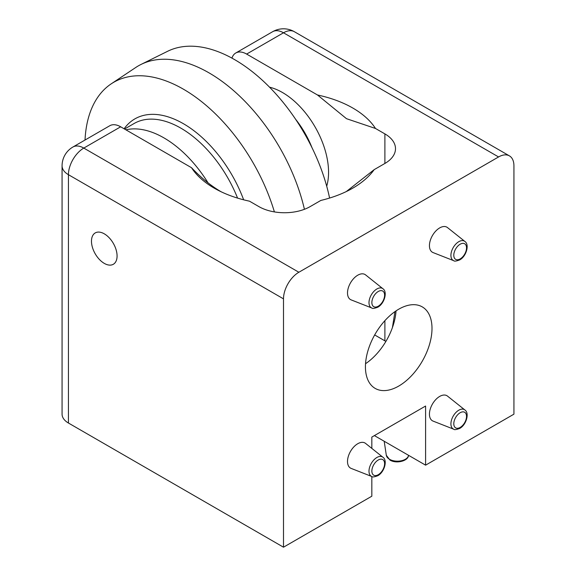 <?xml version="1.0" encoding="UTF-8"?>
<svg xmlns="http://www.w3.org/2000/svg" width="576" height="576" viewBox="0 0 576 576"><rect width="100%" height="100%" fill="white"/><g stroke="black" fill="none" stroke-linecap="round" stroke-linejoin="round"><path stroke-width="0.86" d="M85.025 140.026A139.313 80.431 60 0 1 111.204 83.851L135.821 67.442A141.214 81.533 60 0 1 141.055 64.426L167.573 51.307A139.313 80.431 60 0 1 181.166 46.951A139.313 80.431 60 0 1 329.587 198.058M141.055 64.426A141.214 81.533 60 0 1 154.836 60.012A141.214 81.533 60 0 1 304.423 209.304M111.204 83.851A139.313 80.431 60 0 1 129.96 76.514A139.313 80.431 60 0 1 274.392 211.91M125.921 129.838A93.42 53.935 60 0 1 128.102 129.391A93.42 53.935 60 0 1 208.066 182.887M352.836 108.05A98.057 56.614 180 0 1 375.48 128.462L346.486 118.685L317.491 94.982A98.057 56.614 180 0 1 352.836 108.05M104.278 263.383A18.101 10.454 60 0 1 92.448 247.428A18.101 10.454 60 0 1 95.227 232.927A18.101 10.454 60 0 1 104.278 233.82A18.101 10.454 60 0 1 116.107 249.775A18.101 10.454 60 0 1 113.328 264.283A18.101 10.454 60 0 1 104.278 263.383A18.101 10.454 -120 0 0 115.718 248.58A18.101 10.454 -120 0 0 101.326 232.517A18.101 10.454 -120 0 0 91.476 241.214A18.101 10.454 -120 0 0 92.837 248.63A18.101 10.454 -120 0 0 104.278 263.383L104.278 263.383M365.594 443.419A14.486 8.359 120 0 0 357.746 443.729A14.486 8.359 120 0 0 348.127 457.063A14.486 8.359 120 0 0 351.166 468.41L371.808 476.51A11.16 6.444 -60 0 1 369.468 467.762A11.16 6.444 -60 0 1 376.884 457.488A11.16 6.444 -60 0 1 382.925 457.25L365.594 443.419M447.523 396.115A14.486 8.359 120 0 0 439.682 396.425A14.486 8.359 120 0 0 430.056 409.759A14.486 8.359 120 0 0 433.094 421.106L453.737 429.206A11.16 6.444 -60 0 1 451.397 420.458A11.16 6.444 -60 0 1 458.813 410.184A11.16 6.444 -60 0 1 464.861 409.946L447.523 396.115M447.523 227.599A14.486 8.359 120 0 0 439.682 227.909A14.486 8.359 120 0 0 430.056 241.243A14.486 8.359 120 0 0 433.094 252.59L453.737 260.69A11.16 6.444 -60 0 1 451.397 251.942A11.16 6.444 -60 0 1 458.813 241.668A11.16 6.444 -60 0 1 464.861 241.43L447.523 227.599M365.594 274.903A14.486 8.359 120 0 0 357.746 275.213A14.486 8.359 120 0 0 348.127 288.547A14.486 8.359 120 0 0 351.166 299.894L371.808 307.994A11.16 6.444 -60 0 1 369.468 299.246A11.16 6.444 -60 0 1 376.884 288.972A11.16 6.444 -60 0 1 382.925 288.734L365.594 274.903M346.298 191.563L374.17 169.646A98.057 56.614 180 0 1 348.898 190.267A98.057 56.614 180 0 1 320.846 200.434L310.126 206.618A36.209 20.902 0 0 1 258.919 206.618L249.516 201.19A98.057 56.614 180 0 1 218.102 190.267A98.057 56.614 180 0 1 214.164 188.114A98.057 56.614 180 0 1 191.52 167.71C200.808 177.53 210.47 185.429 220.514 191.412L221.227 191.815M392.414 327.6L394.956 311.623M365.537 363.715A47.074 27.18 120 0 0 396.05 310.874M398.714 309.211A47.074 27.18 -60 0 1 422.251 306.878A47.074 27.18 -60 0 1 429.466 344.599A47.074 27.18 -60 0 1 398.714 386.078A47.074 27.18 -60 0 1 375.178 388.404A47.074 27.18 -60 0 1 367.963 350.69A47.074 27.18 -60 0 1 398.714 309.211M317.491 94.982L246.629 54.072A21.722 12.542 -120 0 0 235.771 52.999A21.722 12.542 -120 0 0 231.948 58.126M425.599 465.163L425.599 406.03L374.393 435.6L425.599 465.163L513.929 414.166L513.929 165.823A21.722 12.542 120 0 0 509.429 155.88A21.722 12.542 120 0 0 498.571 156.953L283.5 32.789L246.629 54.072M72.936 147.01A21.722 21.722 0 0 0 62.071 165.823A21.722 12.542 180 0 0 68.436 174.694A21.722 12.542 -60 0 1 83.794 148.082A21.722 12.542 -120 0 0 72.936 147.01L109.8 125.726A21.722 12.542 60 0 1 120.665 126.799L83.794 148.082L298.865 272.254A21.722 12.542 120 0 0 283.5 298.858L68.436 174.694L68.436 423.029L283.5 547.2L371.83 496.202L371.83 476.518M68.436 423.029A21.722 12.542 180 0 1 62.071 414.166L62.071 165.823M298.865 272.254L498.571 156.953M283.5 298.858L283.5 547.2M371.83 448.394L371.83 437.076L425.599 406.03M374.17 169.646L384.89 163.462A36.209 20.902 0 0 0 395.496 148.68A36.209 20.902 0 0 0 384.89 133.891L375.48 128.462M120.665 126.799L191.52 167.71M374.674 334.944L384.89 340.841A36.209 20.902 180 0 1 385.877 341.438M295.553 119.196A65.174 37.627 60 0 1 311.983 147.658A65.174 37.627 60 0 0 295.553 119.196M269.532 87.178A65.174 37.627 60 0 1 287.798 95.94A65.174 37.627 60 0 1 326.707 186.206M124.114 128.794A97.042 56.023 60 0 1 146.174 114.876A97.042 56.023 60 0 1 243.648 199.814M237.571 198.108A93.42 53.935 -120 0 0 145.001 119.635A93.42 53.935 -120 0 0 134.122 123.502L124.538 129.038M378.23 291.506A9.007 5.198 120 0 0 371.866 302.537A9.007 5.198 120 0 0 378.23 306.216A9.007 5.198 120 0 0 384.602 295.186A9.007 5.198 120 0 0 378.23 291.506M460.166 244.21A9.007 5.198 120 0 0 453.794 255.233A9.007 5.198 120 0 0 460.166 258.912A9.007 5.198 120 0 0 466.531 247.882A9.007 5.198 120 0 0 460.166 244.21M378.23 460.022A9.007 5.198 120 0 0 371.866 471.053A9.007 5.198 120 0 0 378.23 474.732A9.007 5.198 120 0 0 384.602 463.702A9.007 5.198 120 0 0 378.23 460.022M460.166 412.726A9.007 5.198 120 0 0 453.794 423.749A9.007 5.198 120 0 0 460.166 427.428A9.007 5.198 120 0 0 466.531 416.398A9.007 5.198 120 0 0 460.166 412.726M408.557 455.292C408.319 461.016 396.317 464.054 389.981 460.073L386.316 455.292A11.16 6.444 0 0 0 389.542 459.288A11.16 6.444 0 0 0 401.234 460.793A11.16 6.444 0 0 0 408.55 455.321M509.429 155.88L294.365 31.709A21.722 12.542 -60 0 0 283.5 32.789A21.722 12.542 -120 0 0 272.635 31.709L235.771 52.999M384.89 340.841L384.89 320.666M384.89 163.462L384.89 133.891M371.808 307.994C372.298 308.758 374.292 308.498 377.784 307.21C384.394 303.71 387.77 291.802 382.925 288.734M453.737 260.69C454.226 261.454 456.221 261.194 459.713 259.906C466.33 256.406 469.699 244.498 464.861 241.43M371.808 476.51C372.298 477.274 374.292 477.014 377.784 475.726C384.394 472.226 387.77 460.318 382.925 457.25M453.737 429.206C454.226 429.97 456.221 429.71 459.713 428.422C466.33 424.922 469.699 413.014 464.861 409.946M386.316 455.292L384.199 441.259M294.365 31.709A21.722 21.722 0 0 0 272.635 31.709"/></g></svg>
